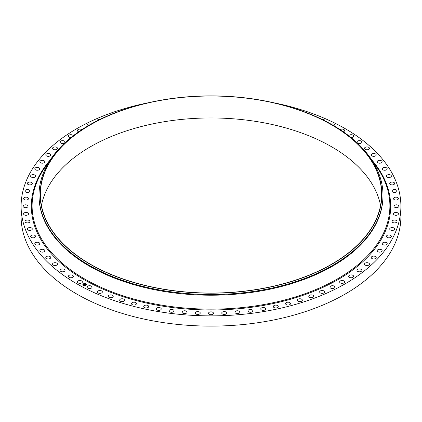 <?xml version="1.0" encoding="UTF-8"?>
<svg xmlns="http://www.w3.org/2000/svg" width="422" height="422" viewBox="0 0 422 422"><rect width="100%" height="100%" fill="white"/><g stroke="black" fill="none" stroke-linecap="round" stroke-linejoin="round"><path stroke-width="0.63" d="M82.258 281.532A2.474 1.43 180 0 1 82.359 281.933A2.474 1.43 180 0 1 80.238 283.347A2.474 1.43 180 0 1 77.516 282.334A2.474 1.43 180 0 1 77.416 281.933A2.474 1.43 180 0 1 79.536 280.519A2.474 1.43 180 0 1 82.258 281.532M272.881 102.583A189.9 109.636 180 0 1 400.9 206.237L400.9 216.475A189.9 109.636 180 0 1 264.462 321.68A189.9 109.636 180 0 1 21.1 216.475L21.1 206.237A189.9 109.636 180 0 1 149.119 102.583M41.419 205.503A170.641 98.521 180 0 1 162.955 121.942A170.641 98.521 180 0 1 380.581 205.503M400.9 206.237A189.9 109.636 180 0 1 264.462 311.436A189.9 109.636 180 0 1 21.1 206.237M162.955 99.998A170.641 98.521 180 0 1 381.641 194.531A170.641 98.521 180 0 1 259.045 289.065A170.641 98.521 180 0 1 40.359 194.531A170.641 98.521 180 0 1 162.955 99.998M259.103 289.191A170.868 98.648 180 0 1 50.039 227.627A170.868 98.648 180 0 1 144.64 103.627A170.868 98.648 180 0 1 162.897 99.877A170.868 98.648 180 0 1 277.359 103.627A170.868 98.648 180 0 1 381.588 200.128A170.868 98.648 180 0 1 259.103 289.191M277.576 103.68A171.986 99.297 180 0 1 277.792 103.733A171.986 99.297 180 0 1 382.986 195.233A171.986 99.297 180 0 1 259.419 290.515A171.986 99.297 180 0 1 39.014 195.233A171.986 99.297 180 0 1 144.208 103.733L144.64 103.627M382.986 195.233L382.986 195.924A171.986 99.297 180 0 1 259.419 291.206A171.986 99.297 180 0 1 39.014 195.924L39.014 195.233M348.741 135.773A2.474 1.43 180 0 1 351.178 134.702A2.474 1.43 180 0 1 353.546 135.826A2.474 1.43 180 0 1 353.604 136.132A2.474 1.43 180 0 1 350.993 137.556M65.009 270.185A2.474 1.43 180 0 1 65.035 270.391A2.474 1.43 180 0 1 62.741 271.815A2.474 1.43 180 0 1 60.114 270.592A2.474 1.43 180 0 1 60.093 270.391A2.474 1.43 180 0 1 62.387 268.967A2.474 1.43 180 0 1 65.009 270.185M356.991 142.283A2.474 1.43 180 0 1 356.965 142.082A2.474 1.43 180 0 1 359.259 140.658A2.474 1.43 180 0 1 361.886 141.876A2.474 1.43 180 0 1 361.907 142.082A2.474 1.43 180 0 1 359.613 143.506A2.474 1.43 180 0 1 356.991 142.283M57.482 264.008A2.474 1.43 180 0 1 57.487 264.114A2.474 1.43 180 0 1 55.103 265.538A2.474 1.43 180 0 1 52.55 264.214A2.474 1.43 180 0 1 52.539 264.114A2.474 1.43 180 0 1 54.923 262.684A2.474 1.43 180 0 1 57.482 264.008M364.518 148.46A2.474 1.43 180 0 1 364.513 148.359A2.474 1.43 180 0 1 366.897 146.93A2.474 1.43 180 0 1 369.45 148.259A2.474 1.43 180 0 1 369.461 148.359A2.474 1.43 180 0 1 367.077 149.784A2.474 1.43 180 0 1 364.518 148.46M50.73 257.541A2.474 1.43 180 0 1 48.261 258.966A2.474 1.43 180 0 1 45.787 257.541L45.787 257.541A2.474 1.43 180 0 1 48.261 256.112A2.474 1.43 180 0 1 50.73 257.541L50.73 257.541M371.27 154.932A2.474 1.43 180 0 1 373.739 153.502A2.474 1.43 180 0 1 376.213 154.932L376.213 154.932A2.474 1.43 180 0 1 373.739 156.356A2.474 1.43 180 0 1 371.27 154.932L371.27 154.932M44.801 250.81A2.474 1.43 180 0 1 42.247 252.134A2.474 1.43 180 0 1 39.863 250.705A2.474 1.43 180 0 1 39.868 250.605A2.474 1.43 180 0 1 42.422 249.281A2.474 1.43 180 0 1 44.806 250.705A2.474 1.43 180 0 1 44.801 250.81M377.199 161.663A2.474 1.43 180 0 1 379.753 160.339A2.474 1.43 180 0 1 382.137 161.763A2.474 1.43 180 0 1 382.132 161.869A2.474 1.43 180 0 1 379.578 163.193A2.474 1.43 180 0 1 377.194 161.763A2.474 1.43 180 0 1 377.199 161.663M39.715 243.847A2.474 1.43 180 0 1 37.094 245.071A2.474 1.43 180 0 1 34.799 243.647A2.474 1.43 180 0 1 34.82 243.441A2.474 1.43 180 0 1 37.447 242.223A2.474 1.43 180 0 1 39.742 243.647A2.474 1.43 180 0 1 39.715 243.847M382.285 168.621A2.474 1.43 180 0 1 384.906 167.402A2.474 1.43 180 0 1 387.201 168.826A2.474 1.43 180 0 1 387.18 169.027A2.474 1.43 180 0 1 384.553 170.251A2.474 1.43 180 0 1 382.258 168.826A2.474 1.43 180 0 1 382.285 168.621M35.506 236.7A2.474 1.43 180 0 1 32.826 237.813A2.474 1.43 180 0 1 30.616 236.394A2.474 1.43 180 0 1 30.674 236.093A2.474 1.43 180 0 1 33.354 234.975A2.474 1.43 180 0 1 35.564 236.394A2.474 1.43 180 0 1 35.506 236.7M386.494 175.774A2.474 1.43 180 0 1 389.174 174.655A2.474 1.43 180 0 1 391.384 176.074A2.474 1.43 180 0 1 391.326 176.38A2.474 1.43 180 0 1 388.646 177.493A2.474 1.43 180 0 1 386.436 176.074A2.474 1.43 180 0 1 386.494 175.774M32.188 229.394A2.474 1.43 180 0 1 29.466 230.401A2.474 1.43 180 0 1 27.346 228.993A2.474 1.43 180 0 1 27.446 228.587A2.474 1.43 180 0 1 30.168 227.579A2.474 1.43 180 0 1 32.288 228.993A2.474 1.43 180 0 1 32.188 229.394M389.812 183.079A2.474 1.43 180 0 1 392.534 182.067A2.474 1.43 180 0 1 394.654 183.48A2.474 1.43 180 0 1 394.554 183.881A2.474 1.43 180 0 1 391.832 184.894A2.474 1.43 180 0 1 389.712 183.48A2.474 1.43 180 0 1 389.812 183.079M29.783 221.972A2.474 1.43 180 0 1 27.029 222.874A2.474 1.43 180 0 1 24.993 221.471A2.474 1.43 180 0 1 25.151 220.97A2.474 1.43 180 0 1 27.905 220.068A2.474 1.43 180 0 1 29.941 221.471A2.474 1.43 180 0 1 29.783 221.972M392.217 190.501A2.474 1.43 180 0 1 394.971 189.594A2.474 1.43 180 0 1 397.007 191.002A2.474 1.43 180 0 1 396.849 191.498A2.474 1.43 180 0 1 394.095 192.406A2.474 1.43 180 0 1 392.059 191.002A2.474 1.43 180 0 1 392.217 190.501M28.3 214.466A2.474 1.43 180 0 1 25.526 215.267A2.474 1.43 180 0 1 23.579 213.875A2.474 1.43 180 0 1 23.801 213.279A2.474 1.43 180 0 1 26.575 212.477A2.474 1.43 180 0 1 28.522 213.875A2.474 1.43 180 0 1 28.3 214.466M393.7 198.008A2.474 1.43 180 0 1 396.474 197.206A2.474 1.43 180 0 1 398.421 198.598A2.474 1.43 180 0 1 398.199 199.189A2.474 1.43 180 0 1 395.425 199.991A2.474 1.43 180 0 1 393.478 198.598A2.474 1.43 180 0 1 393.7 198.008M27.746 206.917A2.474 1.43 180 0 1 24.967 207.619A2.474 1.43 180 0 1 23.104 206.237A2.474 1.43 180 0 1 23.41 205.551A2.474 1.43 180 0 1 26.19 204.855A2.474 1.43 180 0 1 28.052 206.237A2.474 1.43 180 0 1 27.746 206.917M394.253 205.551A2.474 1.43 180 0 1 397.033 204.855A2.474 1.43 180 0 1 398.896 206.237A2.474 1.43 180 0 1 398.59 206.917A2.474 1.43 180 0 1 395.81 207.619A2.474 1.43 180 0 1 393.948 206.237A2.474 1.43 180 0 1 394.253 205.551M28.132 199.369A2.474 1.43 180 0 1 25.357 199.97A2.474 1.43 180 0 1 23.579 198.598A2.474 1.43 180 0 1 23.97 197.828A2.474 1.43 180 0 1 26.75 197.227A2.474 1.43 180 0 1 28.522 198.598A2.474 1.43 180 0 1 28.132 199.369M393.868 213.099A2.474 1.43 180 0 1 396.643 212.503A2.474 1.43 180 0 1 398.421 213.875A2.474 1.43 180 0 1 398.03 214.645A2.474 1.43 180 0 1 395.25 215.241A2.474 1.43 180 0 1 393.478 213.875A2.474 1.43 180 0 1 393.868 213.099M29.445 191.857A2.474 1.43 180 0 1 26.686 192.353A2.474 1.43 180 0 1 24.993 191.002A2.474 1.43 180 0 1 25.489 190.143A2.474 1.43 180 0 1 28.248 189.647A2.474 1.43 180 0 1 29.941 191.002A2.474 1.43 180 0 1 29.445 191.857M392.555 220.616A2.474 1.43 180 0 1 395.314 220.115A2.474 1.43 180 0 1 397.007 221.471A2.474 1.43 180 0 1 396.511 222.325A2.474 1.43 180 0 1 393.752 222.827A2.474 1.43 180 0 1 392.059 221.471A2.474 1.43 180 0 1 392.555 220.616M31.687 184.414A2.474 1.43 180 0 1 28.954 184.815A2.474 1.43 180 0 1 27.346 183.48A2.474 1.43 180 0 1 27.947 182.547A2.474 1.43 180 0 1 30.679 182.14A2.474 1.43 180 0 1 32.288 183.48A2.474 1.43 180 0 1 31.687 184.414M390.313 228.054A2.474 1.43 180 0 1 393.046 227.653A2.474 1.43 180 0 1 394.654 228.993A2.474 1.43 180 0 1 394.053 229.927A2.474 1.43 180 0 1 391.321 230.328A2.474 1.43 180 0 1 389.712 228.993A2.474 1.43 180 0 1 390.313 228.054M34.836 177.087A2.474 1.43 180 0 1 32.146 177.393A2.474 1.43 180 0 1 30.616 176.074A2.474 1.43 180 0 1 31.344 175.067A2.474 1.43 180 0 1 34.034 174.755A2.474 1.43 180 0 1 35.564 176.074A2.474 1.43 180 0 1 34.836 177.087M387.164 235.386A2.474 1.43 180 0 1 389.854 235.075A2.474 1.43 180 0 1 391.384 236.394A2.474 1.43 180 0 1 390.656 237.407A2.474 1.43 180 0 1 387.966 237.713A2.474 1.43 180 0 1 386.436 236.394A2.474 1.43 180 0 1 387.164 235.386M38.887 169.902A2.474 1.43 180 0 1 36.245 170.124A2.474 1.43 180 0 1 34.799 168.826A2.474 1.43 180 0 1 35.648 167.745A2.474 1.43 180 0 1 38.296 167.529A2.474 1.43 180 0 1 39.742 168.826A2.474 1.43 180 0 1 38.887 169.902M383.113 242.566A2.474 1.43 180 0 1 385.755 242.349A2.474 1.43 180 0 1 387.201 243.647A2.474 1.43 180 0 1 386.352 244.723A2.474 1.43 180 0 1 383.703 244.945A2.474 1.43 180 0 1 382.258 243.647A2.474 1.43 180 0 1 383.113 242.566M43.814 162.908A2.474 1.43 180 0 1 41.229 163.04A2.474 1.43 180 0 1 39.863 161.763A2.474 1.43 180 0 1 40.855 160.624A2.474 1.43 180 0 1 43.44 160.487A2.474 1.43 180 0 1 44.806 161.763A2.474 1.43 180 0 1 43.814 162.908M378.186 249.566A2.474 1.43 180 0 1 380.771 249.428A2.474 1.43 180 0 1 382.137 250.705A2.474 1.43 180 0 1 381.145 251.85A2.474 1.43 180 0 1 378.56 251.981A2.474 1.43 180 0 1 377.194 250.705A2.474 1.43 180 0 1 378.186 249.566M49.596 156.129A2.474 1.43 180 0 1 47.074 156.182A2.474 1.43 180 0 1 45.787 154.932A2.474 1.43 180 0 1 46.921 153.729A2.474 1.43 180 0 1 49.443 153.677A2.474 1.43 180 0 1 50.73 154.932A2.474 1.43 180 0 1 49.596 156.129M372.404 256.339A2.474 1.43 180 0 1 374.926 256.286A2.474 1.43 180 0 1 376.213 257.541A2.474 1.43 180 0 1 375.079 258.739A2.474 1.43 180 0 1 372.557 258.791A2.474 1.43 180 0 1 371.27 257.541A2.474 1.43 180 0 1 372.404 256.339M56.2 149.61A2.474 1.43 180 0 1 52.539 148.359A2.474 1.43 180 0 1 53.831 147.104A2.474 1.43 180 0 1 57.487 148.359A2.474 1.43 180 0 1 56.2 149.61M365.8 262.859A2.474 1.43 180 0 1 369.461 264.114A2.474 1.43 180 0 1 368.169 265.364A2.474 1.43 180 0 1 364.513 264.114A2.474 1.43 180 0 1 365.8 262.859M63.59 143.38A2.474 1.43 180 0 1 60.093 142.082A2.474 1.43 180 0 1 61.538 140.784A2.474 1.43 180 0 1 65.035 142.082A2.474 1.43 180 0 1 63.59 143.38M358.41 269.088A2.474 1.43 180 0 1 361.907 270.391A2.474 1.43 180 0 1 360.462 271.689A2.474 1.43 180 0 1 356.965 270.391A2.474 1.43 180 0 1 358.41 269.088M71.007 137.556A2.474 1.43 180 0 1 68.396 136.132A2.474 1.43 180 0 1 70.005 134.792A2.474 1.43 180 0 1 73.259 135.773M350.271 275.002A2.474 1.43 180 0 1 353.604 276.341A2.474 1.43 180 0 1 351.995 277.676A2.474 1.43 180 0 1 348.662 276.341A2.474 1.43 180 0 1 350.271 275.002M78.703 131.791A2.474 1.43 180 0 1 77.416 130.54A2.474 1.43 180 0 1 79.194 129.169A2.474 1.43 180 0 1 81.847 129.665M341.419 280.561A2.474 1.43 180 0 1 344.584 281.933A2.474 1.43 180 0 1 342.806 283.304A2.474 1.43 180 0 1 339.641 281.933A2.474 1.43 180 0 1 341.419 280.561M87.518 126.12A2.474 1.43 180 0 1 87.101 125.329A2.474 1.43 180 0 1 89.047 123.936A2.474 1.43 180 0 1 90.936 124.142M331.898 285.747A2.474 1.43 180 0 1 334.899 287.139A2.474 1.43 180 0 1 332.953 288.532A2.474 1.43 180 0 1 329.951 287.139A2.474 1.43 180 0 1 331.898 285.747M97.419 120.671A2.474 1.43 180 0 1 97.408 120.534A2.474 1.43 180 0 1 99.529 119.125A2.474 1.43 180 0 1 100.489 119.152M321.77 290.521A2.474 1.43 180 0 1 324.592 291.934A2.474 1.43 180 0 1 322.471 293.348A2.474 1.43 180 0 1 319.644 291.934A2.474 1.43 180 0 1 321.77 290.521M108.633 115.443A2.474 1.43 180 0 1 110.184 114.789M311.072 294.867A2.474 1.43 180 0 1 313.72 296.291A2.474 1.43 180 0 1 311.42 297.716A2.474 1.43 180 0 1 308.772 296.291A2.474 1.43 180 0 1 311.072 294.867M299.863 298.765A2.474 1.43 180 0 1 302.337 300.195A2.474 1.43 180 0 1 299.863 301.619A2.474 1.43 180 0 1 297.389 300.195A2.474 1.43 180 0 1 299.863 298.765M288.205 302.189A2.474 1.43 180 0 1 290.5 303.613A2.474 1.43 180 0 1 287.851 305.037A2.474 1.43 180 0 1 285.557 303.613A2.474 1.43 180 0 1 288.205 302.189M276.152 305.127A2.474 1.43 180 0 1 278.272 306.536A2.474 1.43 180 0 1 275.445 307.949A2.474 1.43 180 0 1 273.324 306.536A2.474 1.43 180 0 1 276.152 305.127M263.766 307.554A2.474 1.43 180 0 1 265.712 308.951A2.474 1.43 180 0 1 262.711 310.344A2.474 1.43 180 0 1 260.764 308.951A2.474 1.43 180 0 1 263.766 307.554M251.111 309.474A2.474 1.43 180 0 1 252.889 310.84A2.474 1.43 180 0 1 249.718 312.211A2.474 1.43 180 0 1 247.941 310.84A2.474 1.43 180 0 1 251.111 309.474M238.251 310.861A2.474 1.43 180 0 1 239.86 312.196A2.474 1.43 180 0 1 236.526 313.535A2.474 1.43 180 0 1 234.917 312.196A2.474 1.43 180 0 1 238.251 310.861M225.253 311.716A2.474 1.43 180 0 1 226.698 313.013A2.474 1.43 180 0 1 223.201 314.311A2.474 1.43 180 0 1 221.756 313.013A2.474 1.43 180 0 1 225.253 311.716M212.187 312.032A2.474 1.43 180 0 1 213.474 313.288A2.474 1.43 180 0 1 209.813 314.538A2.474 1.43 180 0 1 208.526 313.288A2.474 1.43 180 0 1 212.187 312.032M199.11 311.816A2.474 1.43 180 0 1 200.244 313.013A2.474 1.43 180 0 1 198.957 314.269A2.474 1.43 180 0 1 196.436 314.216A2.474 1.43 180 0 1 195.302 313.013A2.474 1.43 180 0 1 196.589 311.763A2.474 1.43 180 0 1 199.11 311.816M186.091 311.056A2.474 1.43 180 0 1 187.083 312.196A2.474 1.43 180 0 1 185.717 313.472A2.474 1.43 180 0 1 183.132 313.34A2.474 1.43 180 0 1 182.14 312.196A2.474 1.43 180 0 1 183.507 310.919A2.474 1.43 180 0 1 186.091 311.056M173.205 309.764A2.474 1.43 180 0 1 174.059 310.84A2.474 1.43 180 0 1 172.614 312.138A2.474 1.43 180 0 1 169.966 311.921A2.474 1.43 180 0 1 169.111 310.84A2.474 1.43 180 0 1 170.557 309.542A2.474 1.43 180 0 1 173.205 309.764M160.508 307.944A2.474 1.43 180 0 1 161.236 308.951A2.474 1.43 180 0 1 159.706 310.27A2.474 1.43 180 0 1 157.01 309.959A2.474 1.43 180 0 1 156.288 308.951A2.474 1.43 180 0 1 157.817 307.633A2.474 1.43 180 0 1 160.508 307.944M148.069 305.602A2.474 1.43 180 0 1 148.676 306.536A2.474 1.43 180 0 1 147.067 307.875A2.474 1.43 180 0 1 144.335 307.474A2.474 1.43 180 0 1 143.728 306.536A2.474 1.43 180 0 1 145.337 305.201A2.474 1.43 180 0 1 148.069 305.602M135.953 302.759A2.474 1.43 180 0 1 136.443 303.613A2.474 1.43 180 0 1 134.755 304.969A2.474 1.43 180 0 1 131.996 304.468A2.474 1.43 180 0 1 131.5 303.613A2.474 1.43 180 0 1 133.194 302.257A2.474 1.43 180 0 1 135.953 302.759M124.216 299.42A2.474 1.43 180 0 1 124.611 300.195A2.474 1.43 180 0 1 122.834 301.561A2.474 1.43 180 0 1 120.059 300.965A2.474 1.43 180 0 1 119.663 300.195A2.474 1.43 180 0 1 121.441 298.823A2.474 1.43 180 0 1 124.216 299.42M311.816 114.789A2.474 1.43 180 0 1 313.367 115.443M112.922 295.611A2.474 1.43 180 0 1 113.228 296.291A2.474 1.43 180 0 1 111.366 297.679A2.474 1.43 180 0 1 108.586 296.977A2.474 1.43 180 0 1 108.28 296.291A2.474 1.43 180 0 1 110.142 294.909A2.474 1.43 180 0 1 112.922 295.611M321.511 119.152A2.474 1.43 180 0 1 324.37 119.943A2.474 1.43 180 0 1 324.592 120.534A2.474 1.43 180 0 1 324.581 120.671M102.129 291.344A2.474 1.43 180 0 1 102.356 291.934A2.474 1.43 180 0 1 100.404 293.332A2.474 1.43 180 0 1 97.63 292.525A2.474 1.43 180 0 1 97.408 291.934A2.474 1.43 180 0 1 99.355 290.542A2.474 1.43 180 0 1 102.129 291.344M331.064 124.142A2.474 1.43 180 0 1 334.741 124.833A2.474 1.43 180 0 1 334.899 125.329A2.474 1.43 180 0 1 334.482 126.12M91.89 286.643A2.474 1.43 180 0 1 92.049 287.139A2.474 1.43 180 0 1 90.013 288.542A2.474 1.43 180 0 1 87.259 287.64A2.474 1.43 180 0 1 87.101 287.139A2.474 1.43 180 0 1 89.137 285.736A2.474 1.43 180 0 1 91.89 286.643M340.153 129.665A2.474 1.43 180 0 1 342.569 129.137A2.474 1.43 180 0 1 344.484 130.134A2.474 1.43 180 0 1 344.584 130.54A2.474 1.43 180 0 1 343.297 131.791M73.286 276.035A2.474 1.43 180 0 1 73.338 276.341A2.474 1.43 180 0 1 71.133 277.76A2.474 1.43 180 0 1 68.454 276.642A2.474 1.43 180 0 1 68.396 276.341A2.474 1.43 180 0 1 70.606 274.922A2.474 1.43 180 0 1 73.286 276.035M83.34 283.879A1.793 1.034 180 0 1 85.307 283.621A1.793 1.034 180 0 1 86.441 284.586A1.793 1.034 180 0 1 85.961 285.293A1.793 1.034 180 0 1 83.994 285.546A1.793 1.034 180 0 1 82.86 284.586A1.793 1.034 180 0 1 83.34 283.879M86.441 284.607A1.793 1.034 0 0 0 85.291 283.663A1.793 1.034 0 0 0 83.34 283.927A1.793 1.034 0 0 0 82.86 284.607M83.24 284.607A1.414 0.812 0 0 0 83.24 284.628A1.414 0.812 0 0 0 84.136 285.388A1.414 0.812 0 0 0 85.682 285.188A1.414 0.812 0 0 0 86.062 284.628A1.414 0.812 0 0 0 86.062 284.607M85.682 285.14A1.414 0.812 180 0 1 84.136 285.346A1.414 0.812 180 0 1 83.24 284.586A1.414 0.812 180 0 1 83.619 284.032A1.414 0.812 180 0 1 85.165 283.827A1.414 0.812 180 0 1 86.062 284.586A1.414 0.812 180 0 1 85.682 285.14M85.017 284.359L83.846 284.523L84.558 284.175L84.316 284.011L85.017 284.359M84.954 284.37L84.273 284.085M84.711 284.28L83.841 284.57L84.727 284.312M85.07 284.386L85.666 284.708L84.374 284.797L85.07 284.386M85.075 284.47L84.463 284.845M85.592 284.718L85.075 284.433M84.68 284.892L84.353 284.829L84.664 285.014M84.521 284.243L83.931 284.57M373.243 162.291L374.857 164.416A178.891 103.284 180 0 1 261.366 304.969A178.891 103.284 180 0 1 76.698 274.094A178.891 103.284 180 0 1 47.143 164.416L48.757 162.291M371.645 159.78A179.672 103.733 180 0 1 261.587 305.771A179.672 103.733 180 0 1 73.106 272.739A179.672 103.733 180 0 1 50.355 159.78M277.792 103.733L277.359 103.627"/></g></svg>
